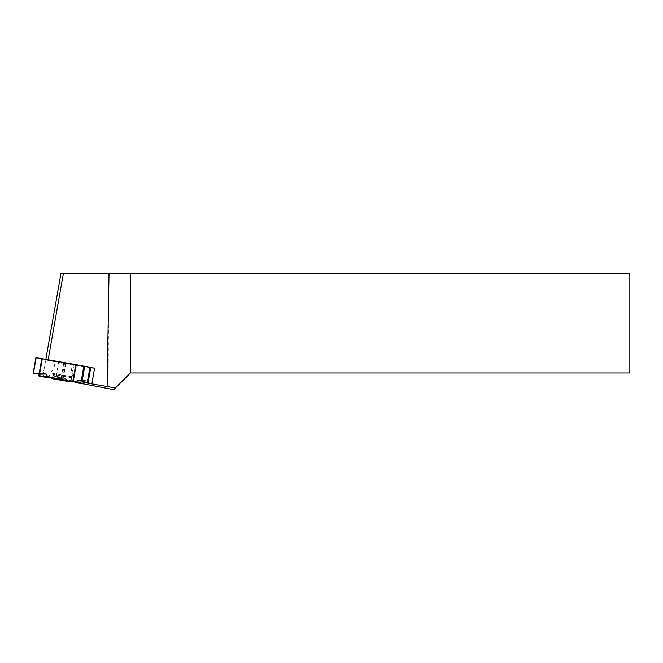 <?xml version="1.0" encoding="UTF-8"?>
<svg xmlns="http://www.w3.org/2000/svg" width="663" height="663" viewBox="0 0 663 663"><rect width="100%" height="100%" fill="white"/><g stroke="black" fill="none" stroke-linecap="round" stroke-linejoin="round"><path stroke-width="0.5" stroke-dasharray="3.31 2.49" d="M41.761 358.915L39.208 373.368L41.777 358.774L58.526 362.354L55.974 376.833L53.562 375.415L51.15 378.498L53.686 375.465L61.8 379.029L62.587 379.161L62.803 378.159L64.618 378.374L66.789 379.567L68.637 381.59L64.999 378.457L62.803 378.159L62.587 379.161L65.388 363.515L90.657 367.41L88.104 381.888L85.593 380.603L84.557 381.78L85.784 380.661L88.179 381.938M77.82 382.99L77.356 381.938L75.623 381.847L75.085 382.501L75.623 381.847L77.356 381.938L77.82 382.99M83.828 366.291L84.715 366.448M63.797 362.968L72.706 364.401L63.797 362.968M43.228 376.592L45.333 376.311L45.739 377.28L45.333 376.311L43.617 376.128L43.02 376.833M41.777 358.774L36.158 357.722L33.415 373.286M39.059 374.214L38.752 375.954M65.33 363.597L58.526 362.354M64.543 363.473L61.8 379.029L56.322 376.99L58.891 362.421M63.631 379.244L64.568 380.305M77.356 381.938L71.96 381.946M75.623 381.847L71.156 381.863M49.087 377.902L45.333 376.311M43.617 376.128L46.725 377.446M61.8 379.029L62.587 379.161M113.738 389.653L130.42 372.971L629.85 372.971L629.85 273.347L108.525 273.347L109.047 388.825M82.262 383.645L42.888 376.037L60.996 273.347L108.525 273.347M84.143 382.526L60.946 379.145L42.996 375.424L45.788 359.619L48.159 359.769M42.888 376.037L42.996 375.424M90.723 367.509L89.944 367.368M76.179 364.94L48.117 359.992M90.748 367.625L63.689 363.606L45.73 359.934M63.689 363.606L60.946 379.145M79.933 380.454L85.784 380.661M84.947 381.092L82.345 381.001M64.618 378.374L53.686 375.465M52.849 375.863L66.789 379.567M70.842 381.954L73.85 364.915M51.871 373.161L73.021 376.982L51.871 373.161M38.877 375.987L41.885 358.948M41.338 358.683L38.761 373.327M65.388 363.515L62.803 378.159M65.836 363.581L63.267 378.15M73.494 364.857L70.493 381.896M51.407 374.081L73.195 378.018L51.407 374.081M67.899 381.175L51.482 378.266M85.593 380.603L79.328 380.388M53.562 375.415L64.999 378.457M72.773 381.979L73.021 376.982C71.173 372.83 71.065 368.636 72.706 364.401M48.863 377.761L50.338 372.979C53.496 369.714 55.029 365.81 54.938 361.26"/><path stroke-width="0.99" d="M83.853 366.133L76.22 364.716L73.212 381.755L75.897 381.963L79.328 380.388L87.234 382.725L89.977 367.169L90.765 367.31L88.013 382.874L90.773 367.517L88.22 381.987M43.228 376.592L38.752 375.954L39.216 373.344L33.415 373.286L44.794 373.211L39.216 373.344L39.059 374.214L39.208 373.368L33.415 373.286L39.225 373.219L41.794 358.65L36.158 357.705L33.415 373.286M44.794 373.211L46.178 374.023L48.092 377.322L58.858 379.219L60.275 378.482L63.631 379.244L64.41 380.206L72.731 381.673L75.731 364.633L41.794 358.65M77.82 382.99L83.223 383.794L84.557 381.78L83.223 383.794L75.027 382.576M84.74 366.291L89.977 367.169M76.22 364.716L75.731 364.633M73.212 381.755L72.731 381.673M51.142 378.49L68.662 381.59L51.142 378.49M46.178 374.023L39.059 374.214L38.752 375.954L45.788 377.396M42.283 358.733L39.73 373.211L39.225 373.219M58.858 379.219L64.41 380.206M50.479 377.951L72.773 381.979L50.479 377.951M61.41 379.758L60.275 378.482M88.013 382.874L87.234 382.725M45.83 359.354L60.996 273.347L63.399 273.347L48.159 359.769M84.143 382.526L115.437 387.954L130.42 372.971L629.85 372.971L629.85 273.347L63.399 273.347M115.437 387.954L113.738 389.653L82.262 383.645M107.108 386.338L109.022 273.347M91.884 383.653L94.594 368.189L90.723 367.509M89.944 367.368L76.179 364.94M130.42 273.347L130.42 372.971M94.594 368.189L90.748 367.625M39.73 373.211L44.794 373.211L46.178 374.023L48.092 377.322L58.858 379.219L60.275 378.482L63.631 379.244L64.41 380.206L75.035 382.095L77.488 380.835L79.933 380.454L88.013 382.874L88.179 381.938M82.345 381.001L77.488 380.835M84.715 366.448L82.154 380.935M83.828 366.291L81.284 380.703M75.035 382.095L83.223 383.794M38.761 375.921L48.092 377.322M75.897 381.963L83.571 383.554M38.81 375.623L47.554 376.94M33.15 373.277L35.901 357.672"/></g></svg>
